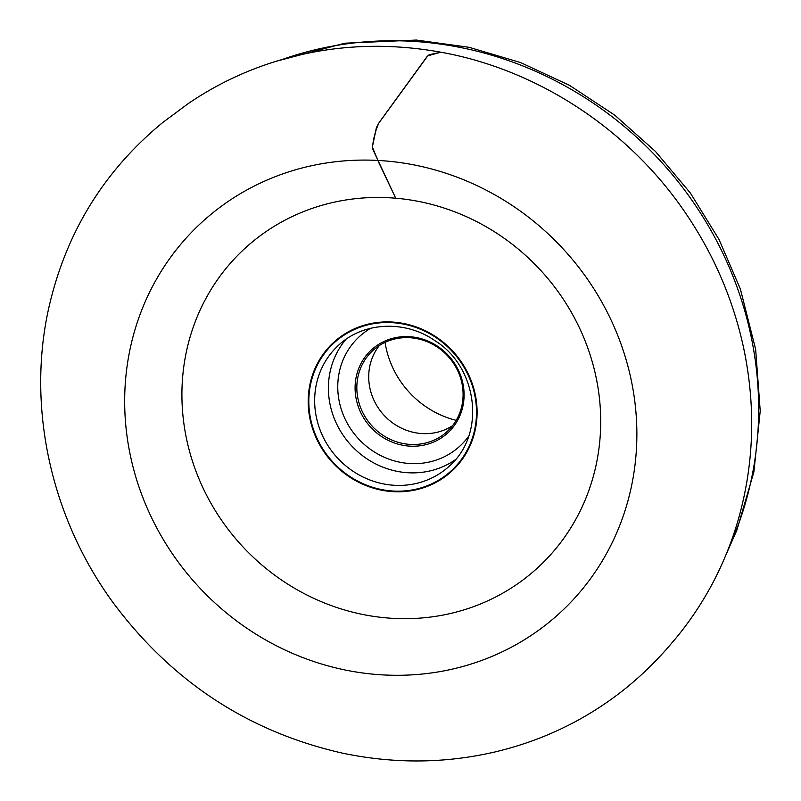 <?xml version="1.0" encoding="UTF-8"?>
<svg xmlns="http://www.w3.org/2000/svg" width="801" height="801" viewBox="0 0 801 801"><rect width="100%" height="100%" fill="white"/><g stroke="black" fill="none" stroke-linecap="round" stroke-linejoin="round"><path stroke-width="1.2" d="M392.951 491.644A87.369 81.942 47.6 0 1 308.205 401.732A87.369 81.942 47.6 0 1 392.36 322.052A87.369 81.942 47.6 0 1 477.106 411.964A87.369 81.942 47.6 0 1 392.951 491.644M385.061 342.357A91.094 85.437 -132.4 0 0 456.17 420.335M379.314 345.541A54.959 51.544 -132.4 0 0 374.377 401.141A54.959 51.544 -132.4 0 0 422.027 433.571A54.959 51.544 -132.4 0 0 452.485 425.762M410.142 444.405A54.959 51.544 -132.4 0 0 446.998 431.679A54.959 51.544 -132.4 0 0 448.049 356.325A54.959 51.544 -132.4 0 0 372.926 350.458A54.959 51.544 -132.4 0 0 360.77 408.059A54.959 51.544 -132.4 0 0 410.142 444.405M409.782 446.137A56.4 52.896 47.6 0 1 362.292 361.171A56.4 52.896 47.6 0 1 456.7 366.898A56.4 52.896 47.6 0 1 409.782 446.137M440.83 52.205L429.136 54.728L427.193 56.39L379.314 122.313L376.43 127.489L372.495 146.423L372.705 149.136L395.724 198.217L379.163 163.364L372.495 147.474C373.236 139.244 375.319 131.134 378.773 123.134L427.784 55.82L440.79 52.195C538.733 69.727 630.537 130.533 687.028 215.229C715.273 257.351 734.407 302.848 744.419 351.749C755.914 409.471 753.761 465.792 737.951 520.73C725.115 564.405 704.429 603.574 675.884 638.227L666.632 649.04C653.246 664.159 639.048 677.686 624.049 689.631C586.632 719.268 544.43 739.844 497.461 751.358C446.578 763.563 394.843 764.134 342.237 753.09C248.64 731.824 172.465 681.941 113.722 603.473C49.011 515.664 25.201 400.53 50.823 299.384C68.866 227.895 106.263 168.871 163.014 122.303L188.185 103.629C214.858 85.437 243.714 71.459 274.763 61.717C328.51 45.096 383.849 41.922 440.79 52.195M392.951 491.033A86.748 81.352 47.6 0 1 319.899 360.35A86.748 81.352 47.6 0 1 465.121 369.161A86.748 81.352 47.6 0 1 392.951 491.033M390.578 197.837A216.63 203.174 -132.4 0 0 210.343 502.207A216.63 203.174 -132.4 0 0 573.015 524.194A216.63 203.174 -132.4 0 0 390.578 197.837M381.666 674.832A264.951 248.49 -132.4 0 0 636.865 433.221A264.951 248.49 -132.4 0 0 379.874 160.55A264.951 248.49 -132.4 0 0 124.676 402.162A264.951 248.49 -132.4 0 0 381.666 674.832M728.57 548.355A356.055 333.947 -132.4 0 0 413.286 41.372A356.055 333.947 -132.4 0 0 282.583 59.374M394.162 485.276A81.962 76.876 47.6 0 1 320.53 431.078A81.962 76.876 47.6 0 1 338.653 345.171C363.424 321.722 405.566 319.779 435.434 341.016C476.545 366.397 487.178 433.061 449.121 466.292A81.962 76.876 47.6 0 1 394.162 485.276M455.569 459.584A81.962 76.876 47.6 0 1 407.909 472.74A81.962 76.876 47.6 0 1 336.23 423.078A81.962 76.876 47.6 0 1 345.912 339.364M370.753 328.25A74.323 69.707 -132.4 0 0 340.705 407.429A74.323 69.707 -132.4 0 0 409.842 463.529A74.323 69.707 -132.4 0 0 468.915 435.874M276.325 61.226L344.891 43.204L416.34 40.05L469.146 47.319L520.64 62.578L569.591 85.397L614.868 115.244L655.458 151.429L690.422 193.121L718.968 239.369L740.384 289.051L755.653 349.386L760.219 410.983L753.901 471.889L736.85 530.212L726.137 554.422"/></g></svg>
